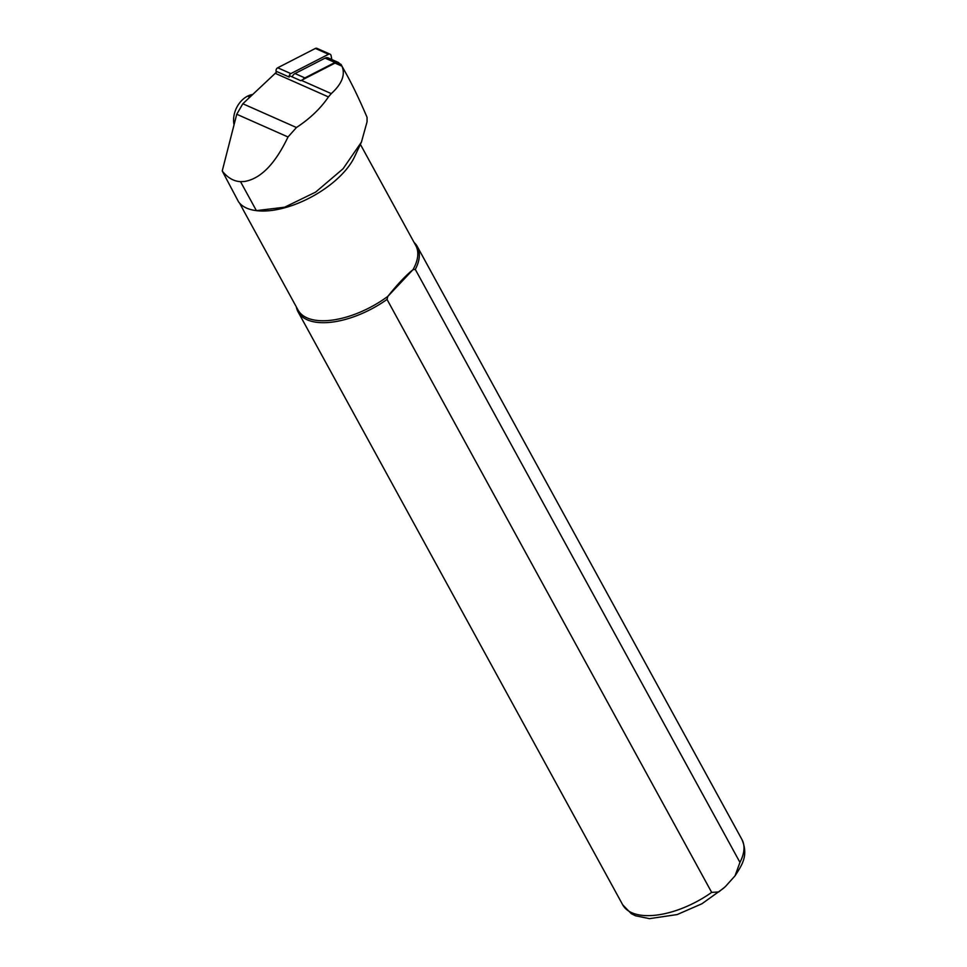 <?xml version="1.0" encoding="UTF-8"?>
<svg xmlns="http://www.w3.org/2000/svg" width="967" height="967" viewBox="0 0 967 967"><rect width="100%" height="100%" fill="white"/><g stroke="black" fill="none" stroke-linecap="round" stroke-linejoin="round"><path stroke-width="1.45" d="M289.29 75.607L300.773 80.696A16.995 12.68 -66.1 0 1 301.39 80.358L335.041 63.097A4.762 3.554 -66.1 0 1 337.761 62.915L340.94 64.318L346.996 75.172C353.293 86.716 359.99 100.773 367.061 117.333L367.061 121.818L361.428 142.101L343.055 168.766L315.665 192.095L284.661 207.204L256.388 210.625L240.517 181.651C233.676 181.312 227.583 177.759 222.229 170.99L238.559 201.849A67.46 32.491 -28.7 0 0 255.856 210.564A67.46 32.491 -28.7 0 0 256.388 210.625M342.004 66.469C340.662 63.749 340.65 63.653 341.992 66.179C345.509 74.785 341.931 83.936 331.27 93.606L328.442 96.918C320.681 108.389 310.008 118.59 296.446 127.523L288.009 136.976C275.136 163.979 260.619 178.822 244.446 181.494L240.517 181.651M256.025 210.588A67.122 32.322 -28.7 0 0 256.195 210.613A67.122 32.322 -28.7 0 0 354.575 156.751L361.44 142.101M239.659 203.215L245.267 213.647M244.035 211.374L298.054 310.056A67.122 32.322 -28.7 0 0 387.803 296.41L387.03 299.432L711.664 892.384L718.723 891.949L725.335 886.654L735.029 875.836L739.948 862.383L415.314 269.43A67.968 32.733 -28.7 0 0 417.321 246.585A67.968 32.733 -28.7 0 0 414.094 242.463M415.314 269.43L413.018 269.648C405.789 275.474 397.377 284.395 387.803 296.41L413.018 269.648A67.122 32.322 -28.7 0 0 415.81 245.594L360.377 144.349M222.229 170.99L236.746 114.251L242.826 103.759L277.021 71.667M296.349 306.938A67.968 32.733 -28.7 0 0 298.078 311.87A67.968 32.733 -28.7 0 0 387.03 299.432M252.556 94.561L248.531 96.64L252.097 94.996M234.05 124.779A22.096 16.475 -66.1 0 1 252.653 94.476M250.211 95.515L251.468 95.141M302.937 79.56A5.439 4.061 -66.1 0 1 304.871 77.916L295.02 73.552A5.439 4.061 113.9 0 0 292.131 76.864M339.55 63.713A5.439 4.061 113.9 0 0 338.039 62.299A5.439 4.061 113.9 0 0 334.933 62.492L304.871 77.916M295.02 73.552L325.081 58.129A5.439 4.061 -66.1 0 1 328.188 57.923L338.039 62.299M276.26 72.247L276.066 71.232L289.206 77.058A2.72 2.031 -66.1 0 1 290.862 73.601L328.526 54.273A2.72 2.031 -66.1 0 1 330.073 54.176A2.72 2.031 -66.1 0 1 331.077 55.578L331.826 59.543M276.066 71.232A2.72 2.031 -66.1 0 1 277.722 67.775L315.387 48.447A2.72 2.031 -66.1 0 1 316.934 48.35L330.073 54.176M275.087 73.262L328.442 96.918M242.826 103.759L296.446 127.523M236.746 114.251L288.009 136.976M301.39 80.358L331.27 93.606M739.948 862.383A67.968 32.733 -28.7 0 0 741.955 839.537L417.321 246.585M723.715 888.141L701.945 903.758L677.166 914.564L649.461 918.65L635.5 915.773L631.258 913.634L622.712 904.822A67.968 32.733 -28.7 0 0 711.664 892.384M335.041 63.097L341.992 66.179M249.776 97.196L248.531 96.64M334.933 62.492L325.081 58.129M328.526 54.273L315.387 48.447M290.862 73.601L277.722 67.775M741.955 839.537C748.506 855.408 742.475 864.365 735.029 875.836M622.712 904.822L298.078 311.87"/></g></svg>
